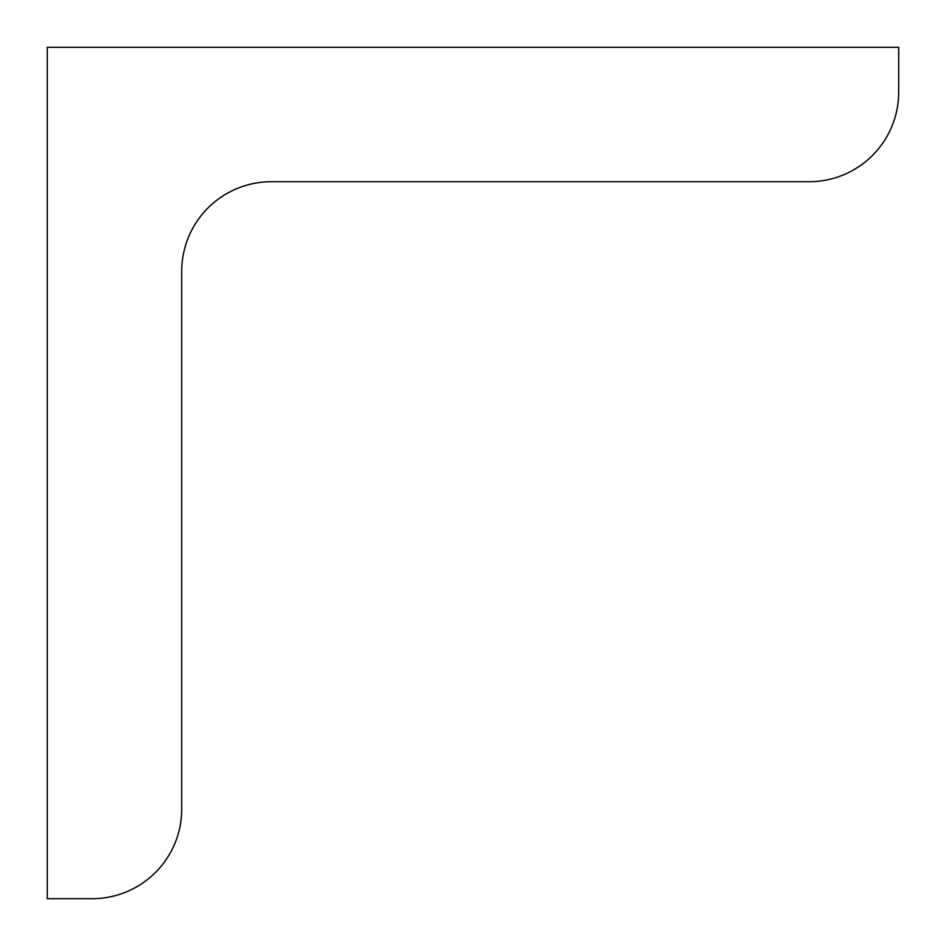 <?xml version="1.0" encoding="UTF-8"?>
<svg xmlns="http://www.w3.org/2000/svg" width="946" height="946" viewBox="0 0 946 946"><rect width="100%" height="100%" fill="white"/><g stroke="black" fill="none" stroke-linecap="round" stroke-linejoin="round"><path stroke-width="1.42" d="M898.7 92.105L898.7 47.3L47.3 47.3L47.3 898.7L92.105 898.7A89.622 89.622 0 0 0 181.727 809.078L181.727 271.348A89.622 89.622 0 0 1 271.348 181.727L809.078 181.727A89.622 89.622 0 0 0 898.7 92.105"/></g></svg>
